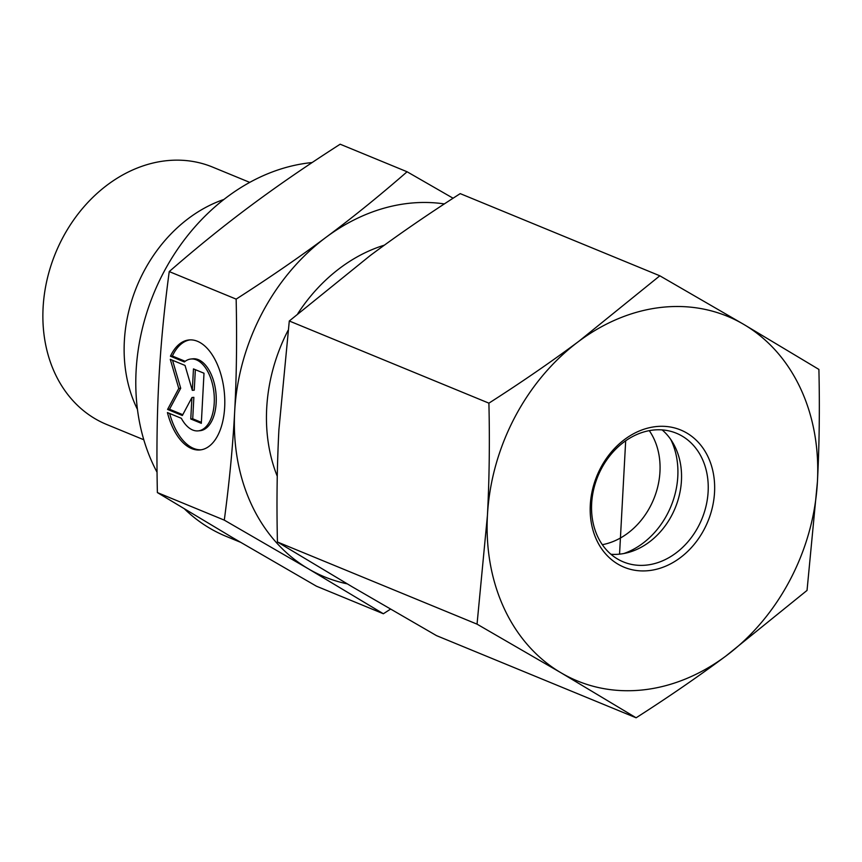 <?xml version="1.0" encoding="UTF-8"?>
<svg xmlns="http://www.w3.org/2000/svg" width="862" height="862" viewBox="0 0 862 862"><rect width="100%" height="100%" fill="white"/><g stroke="black" fill="none" stroke-linecap="round" stroke-linejoin="round"><path stroke-width="1.29" d="M170.439 356.221A55.265 29.879 84.2 0 1 188.94 339.962A55.265 29.879 84.2 0 1 224.282 391.908A55.265 29.879 84.2 0 1 200.178 449.932A55.265 29.879 84.2 0 1 167.422 412.575L181.332 418.296A36.118 19.524 -95.8 0 0 198.228 430.871A36.118 19.524 -95.8 0 0 213.981 392.964A36.118 19.524 -95.8 0 0 190.879 359.023A36.118 19.524 -95.8 0 0 184.36 361.954L170.439 356.221L172.378 356.028L185.19 361.297M169.652 413.491A55.265 29.879 -95.8 0 0 201.148 449.802M189.909 339.897A55.265 29.879 -95.8 0 0 172.378 356.028M190.879 359.023L192.819 358.818A36.118 19.524 84.2 0 1 215.92 392.76A36.118 19.524 84.2 0 1 200.167 430.677L198.228 430.871M193.465 368.904L204.003 373.235L201.32 423.328L190.771 418.986L191.924 397.533L182.345 415.516L167.584 409.439L178.768 388.45L170.277 359.357L185.028 365.434L192.312 390.357L193.465 368.904M195.351 369.679L194.252 390.163L192.312 390.357M172.54 360.294L180.708 388.256L169.523 409.245L182.776 414.697M178.768 388.45L180.708 388.256M167.584 409.439L169.523 409.245M191.924 397.533L193.864 397.328L192.722 418.792L201.374 422.348M190.771 418.986L192.722 418.792M143.792 439.76L106.597 424.449A139.17 112.448 -67.6 0 1 43.1 307.594A139.17 112.448 -67.6 0 1 212.537 167.066L249.732 182.378M137.457 409.418A139.17 112.448 -67.6 0 1 124.354 341.029A139.17 112.448 -67.6 0 1 223.872 199.467M169.232 271.584L236.156 299.125C269.731 277.575 299.707 256.962 326.073 237.276C352.504 217.623 379.506 195.782 407.079 171.764L340.167 144.213C307.001 165.482 277.036 186.095 250.249 206.072C223.441 226.027 196.439 247.868 169.232 271.584C164.168 309.339 160.709 345.522 158.856 380.142L158.856 380.25C156.981 414.891 156.485 452.334 157.38 492.579L232.46 537.565L316.451 586.203L383.364 613.755L308.284 568.769A197.15 159.298 112.4 0 0 347.224 583.854M390.497 609.154L383.364 613.755M407.079 171.764L453.089 198.228M157.056 472.257A197.15 159.298 -67.6 0 1 136.11 370.779A197.15 159.298 -67.6 0 1 312.13 162.552M240.412 542.23L226.059 536.326A197.15 159.298 -67.6 0 1 184.683 509.119M157.38 492.579L224.292 520.131C229.421 481.826 232.88 445.6 234.679 411.465C236.544 377.34 237.028 339.897 236.156 299.125M444.361 203.928A197.15 159.298 112.4 0 0 326.073 237.276A197.15 159.298 112.4 0 0 234.679 411.465A197.15 159.298 112.4 0 0 308.284 568.769L224.292 520.131M670.765 439.48A75.802 61.245 -67.6 0 1 637.233 547.122A75.802 61.245 -67.6 0 1 623.819 553.533M602.344 544.687A69.585 56.224 112.4 0 0 622.72 536.66A69.585 56.224 112.4 0 0 649.28 430.644M708.133 491.62A69.585 56.224 -67.6 0 1 623.409 561.927A69.585 56.224 -67.6 0 1 597.905 476.18A69.585 56.224 -67.6 0 1 676.379 433.23A69.585 56.224 -67.6 0 1 708.133 491.62M714.544 492.267A74.218 59.974 112.4 0 0 624.713 439.394A74.218 59.974 112.4 0 0 618.022 564.19A74.218 59.974 112.4 0 0 714.544 492.267M662.145 429.901A69.585 56.224 -67.6 0 1 681.443 480.64A69.585 56.224 -67.6 0 1 610.953 554.277M561.033 672.802A197.15 159.298 112.4 0 0 726.03 655.928A197.15 159.298 112.4 0 0 817.424 481.75A197.15 159.298 112.4 0 0 743.82 324.435A197.15 159.298 112.4 0 0 578.822 341.309A197.15 159.298 112.4 0 0 487.429 515.487A197.15 159.298 112.4 0 0 561.033 672.802L477.042 624.153L487.429 515.487C489.314 479.455 489.81 442.012 488.905 403.157C520.939 382.663 550.915 362.051 578.822 341.309L659.829 275.797L743.82 324.435L818.9 369.421C819.805 408.265 819.309 445.708 817.424 481.75L807.037 590.416L726.03 655.928C698.123 676.67 668.158 697.293 636.113 717.787L561.033 672.802M659.829 275.797L460.222 193.627C428.177 214.121 398.201 234.744 370.304 255.486L289.287 320.998L278.911 429.664C277.025 465.706 276.53 503.149 277.435 541.993L352.515 586.979L436.506 635.628L636.113 717.787M277.435 541.993L477.042 624.153M289.287 320.998L488.905 403.157M619.552 554.147L625.683 440.784M384.323 245.185A158.877 128.373 112.4 0 0 297.789 313.66M288.07 330.383A158.877 128.373 112.4 0 0 277.252 476.255"/></g></svg>
